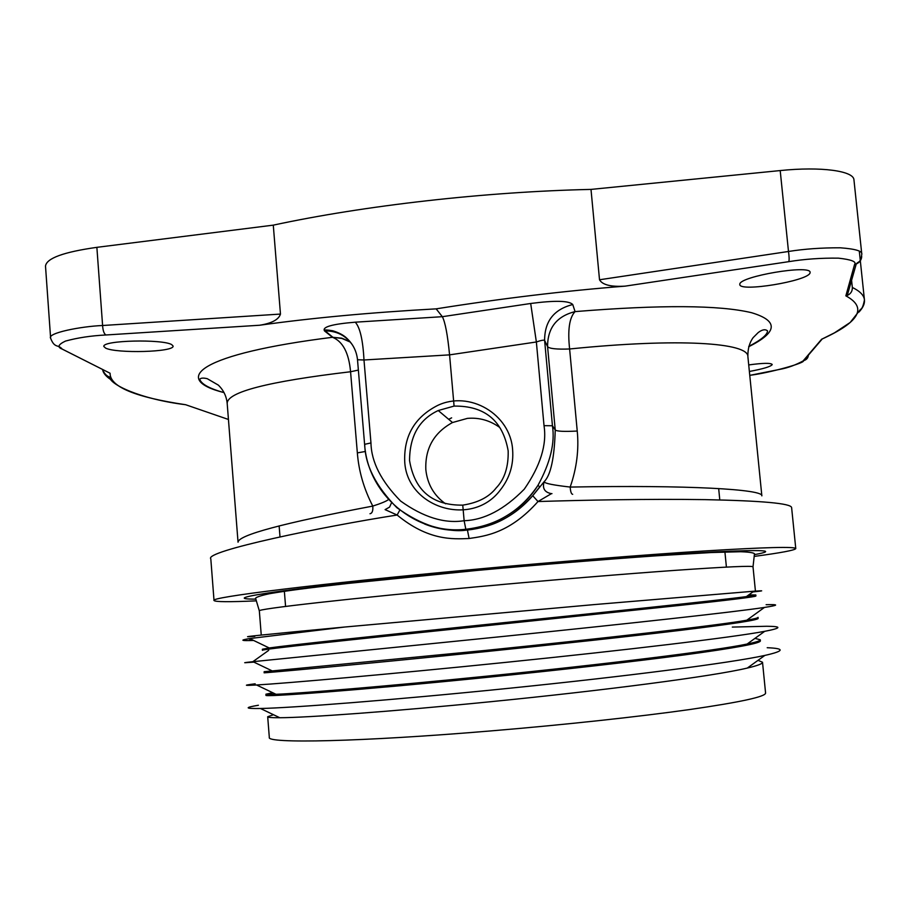 <?xml version="1.0" encoding="UTF-8"?>
<svg xmlns="http://www.w3.org/2000/svg" width="910" height="910" viewBox="0 0 910 910"><rect width="100%" height="100%" fill="white"/><g stroke="black" fill="none" stroke-linecap="round" stroke-linejoin="round"><path stroke-width="1.36" d="M436.152 308.854C501.512 298.469 564.507 290.893 625.124 286.138C610.974 287.014 602.431 284.887 599.519 279.768L590.999 189.405C485.701 191.703 364.239 205.535 273.284 225.145L280.473 314.075C278.733 319.592 271.772 323.323 259.6 325.245C311.55 317.965 370.404 312.505 436.152 308.854L442.34 316.691L530.689 303.485C555.111 300.3 569.137 300.653 572.754 304.543L575.074 311.607C556.738 316.236 547.57 327.907 547.581 346.63C549.299 348.666 556.647 349.451 569.615 348.985C679.759 337.815 748.657 342.797 747.884 356.595L761.852 495.859C763.695 489.341 688.381 484.882 570.183 487.066C576.701 468.275 579.056 449.597 577.236 431.044L569.615 348.985C567.544 330.034 569.364 317.579 575.074 311.607C660.762 304.668 719.605 305.043 751.592 312.71C778.71 320.889 777.743 332.218 748.714 346.699M424.47 523.876C442.192 529.836 456.513 531.872 467.421 529.973L469.105 538.504C452.588 539.198 428.314 540.676 397.124 515.026L399.808 510.1M551.972 493.629L551.414 493.652C544.612 492.355 542.189 488.386 544.123 481.72L532.725 495.722C506.062 524.865 482.903 527.698 467.421 529.973M572.686 494.301C571.355 494.198 570.513 491.787 570.183 487.066C553.473 485.144 544.908 483.449 544.487 481.959L544.123 481.72C550.732 475.248 554.429 458.014 555.236 429.998L547.581 346.63L544.612 340.397L552.438 425.755C555.111 442.954 550.288 462.803 537.992 485.303L537.992 485.303C520.429 513.968 487.134 528.335 465.852 529.381C444.433 532.634 421.432 525.389 396.84 507.655C375.841 486.202 365.149 465.147 364.728 444.478M454.079 406.087C484.791 405.724 502.82 420.647 508.167 450.86C508.565 466.853 504.572 479.217 496.177 487.942C489.114 497.065 477.966 502.786 462.758 505.13C432.375 505.528 414.641 490.683 409.557 460.585C409.682 436.049 419.248 419.351 438.267 410.524L454.079 406.087L449.574 354.866C447.606 334.812 445.195 322.095 442.34 316.691L355.275 322.185C360.019 327.429 362.931 340.022 363.989 359.985L370.962 442.942C371.348 461.996 381.245 481.367 400.662 501.08C423.4 517.289 444.558 523.83 464.134 520.713L465.852 529.381M530.689 303.485L536.365 341.978L544.021 425.664C547.001 444.671 540.415 465.84 524.285 489.159C504.22 509.577 484.165 520.099 464.134 520.713L462.758 505.13M445.536 503.787C433.968 495.54 427.404 484.177 425.834 469.697C424.993 448.448 433.877 432.728 452.498 422.536L467.387 418.384C479.126 417.36 489.921 420.397 499.783 427.484M762.523 662.309L765.583 693.056C765.663 696.696 740.274 702.202 689.416 709.584C638.672 716.739 564.337 724.792 491.684 730.844C360.713 741.866 265.856 743.709 269.314 737.35L267.699 716.784M484.609 650.502C602.864 638.456 718.411 625.363 746.791 620.211C754.344 618.914 758.098 617.958 758.041 617.344L758.155 618.402C757.962 620.063 732.641 623.976 682.182 630.13C632.905 636.101 556.749 644.36 484.712 651.719C354.559 665.005 259.907 673.445 264.219 672.774L264.139 671.705L484.609 650.502M760.282 639.776L760.385 640.845C760.726 643.302 735.303 648 684.127 654.95C634.213 661.615 559.172 670.09 486.975 677.37C357.619 690.44 262.342 697.344 265.993 695.274L265.913 694.216L275.98 694.296C299.913 693.374 385.738 686.367 486.873 676.153C604.138 664.38 716.227 650.661 747.155 644.018C756.028 642.198 760.407 640.788 760.282 639.776L754.959 638.376M273.5 714.725L267.688 716.739C267.665 717.444 271.68 717.774 279.734 717.728C307.114 717.615 390.219 711.711 489.136 701.86C602.852 690.622 713.486 676.221 747.337 668.054C757.677 665.631 762.739 663.697 762.523 662.253L758.019 660.341M753.025 591.807L755.459 591.42L753.526 591.443M755.812 594.947L755.926 596.005C755.63 596.812 730.104 599.963 679.349 605.457L482.459 626.114C350.976 639.707 258.474 649.512 262.455 650.32L262.364 649.251L269.201 647.965C289.869 644.997 376.274 635.885 482.357 624.897C602.215 612.498 719.162 600.35 746.416 596.607L755.812 594.947L748.737 594.913M258.406 705.25L258.338 705.261C244.153 707.65 244.824 708.719 260.374 708.492C290.449 707.957 392.142 700.188 508.758 688.313C625.363 676.46 730.957 662.901 764.866 655.416C784.397 651.025 785.182 648.466 767.21 647.715M255.175 683.808L255.118 683.808C243.061 685.332 243.527 685.731 256.54 684.991C284.273 683.399 387.205 674.469 506.438 662.298C625.659 650.138 732.868 637.375 764.753 631.312C781.553 628.082 782.213 626.398 766.755 626.262L732.311 627.081M253.856 662.105L252.013 662.241C241.889 663.015 242.196 662.833 252.969 661.684L504.22 636.329C626 623.873 734.688 612.02 764.445 607.436C778.767 605.241 779.324 604.32 766.118 604.706M272.761 692.737L265.913 694.205M272.147 670.886L264.139 671.705M253.606 640.447L248.874 640.572C240.638 640.697 240.888 640.026 249.647 638.57L344.776 627.024C262.273 634.77 232.289 637.876 254.8 636.352M752.843 591.944C764.275 590.738 764.616 590.499 753.844 591.216L594.196 604.593L344.776 627.024M256.29 600.85C229.206 602.067 215.113 601.954 214.021 600.509C208.913 597.438 317.294 583.81 471.835 569.603C557.602 561.686 645.713 554.679 705.568 550.903C765.401 547.251 795.465 546.489 795.772 548.593C794.953 550.197 781.11 552.802 754.242 556.408M214.021 600.509L210.813 558.876C203.465 551.335 322.936 526.572 397.124 515.026L385.089 509.623L389.571 507.109L391.55 502.741M795.772 548.593L791.609 507.518C790.847 503.401 762.045 500.773 705.216 499.635C647.988 498.805 584.163 500.113 538.003 501.535C509.953 533.067 485.462 536.092 469.105 538.504M551.414 493.652L538.003 501.535L532.725 495.722L539.71 486.873M358.369 370.086L350.566 371.746C267.995 381.517 226.874 392.108 227.193 403.494L238.045 542.201C238.34 535.103 283.249 523.068 372.781 506.085C381.074 503.435 386.318 501.262 388.524 499.556M572.754 304.543C553.985 309.286 544.612 321.241 544.612 340.397C543.816 339.828 541.063 340.351 536.365 341.978L449.574 354.866L363.989 359.985L357.505 359.757L364.603 444.342C367.731 494.369 415.517 535.069 465.727 529.279C496.598 525.73 520.679 511.079 537.992 485.303L539.721 486.873M355.275 322.185C332.139 324.085 321.89 326.997 324.529 330.933L324.881 330.91C336.78 330.796 346.073 335.642 352.773 345.436M259.6 325.245L105.901 334.982C91.068 335.733 77.589 337.758 65.486 341.079C58.138 344.56 57.057 347.233 62.244 349.099L103.797 370.063M280.473 314.075L102.603 325.507C80.944 326.36 46.66 333.105 50.63 338.281C54.702 348.803 58.183 344.06 62.198 349.099L110.087 373.248C109.882 386.704 135.055 397.192 185.651 404.723L228.433 419.464M324.529 330.933L332.525 337.291C200.063 353.819 169.692 378.981 224.053 392.62C209.596 388.638 201.497 384.213 199.722 379.322C200.689 377.946 203.203 377.73 207.264 378.697L218.355 385.123C223.564 390.208 226.51 396.328 227.193 403.494M105.628 348.12C116.503 353.615 174.31 352.193 173.105 346.062L171.706 344.617C162.64 338.986 102.25 340.226 103.82 346.471L105.628 348.12M625.124 286.138L788.777 261.659C804.542 259.088 821.104 257.917 838.451 258.156C851.362 259.589 856.731 261.682 854.581 264.446L845.856 295.852L847.267 295.443C850.77 293.85 852.465 291.177 852.34 287.458C859.984 291.166 864.022 295.34 864.455 299.97C864.796 303.826 862.942 307.876 858.892 312.119M845.856 295.852C867.639 307.603 859.575 322.049 821.65 339.214L803.325 360.678C806.328 362.692 769.712 372.827 750.386 375.238L749.772 375.341M749.385 371.462C762.842 368.959 770.44 366.707 772.158 364.705L772.192 364.466C770.679 362.84 762.853 362.999 748.725 364.933M739.807 284.147L739.784 284.5C739.466 292.349 807.75 281.088 810.025 273L810.128 272.374C810.605 264.287 739.648 276.435 739.807 284.147M788.777 261.659C789.323 260.078 789.22 256.688 788.492 251.478C804.258 248.965 821.503 247.736 840.237 247.793C855.377 248.919 862.555 251.058 861.793 254.22L853.955 179.918C853.898 170.875 821.025 166.337 780.2 170.568L590.999 189.405M273.284 225.145L96.869 247.338C63.609 252.036 46.49 258.281 45.5 266.084L50.63 338.281M183.319 404.358L185.629 404.723C139.867 399.035 109.553 384.316 109.655 377.036C106.686 376.183 104.32 373.657 102.546 369.449C103.16 373.123 106.072 376.592 111.259 379.879M821.65 339.214L824.995 337.69M851.567 280.178L852.34 287.458M854.581 264.446L856.128 264.036C858.357 261.079 860.723 263.411 861.793 254.22L861.804 254.288M369.983 513.74C372.224 513.297 373.168 510.749 372.781 506.085C363.92 488.977 358.767 471.243 357.346 452.884L350.566 371.746C348.883 352.978 342.865 341.5 332.525 337.291L341.773 338.19L350.02 341.614M404.7 461.097C406.406 507.734 472.017 528.118 500.341 489.978C509.634 478.171 513.729 464.794 512.626 449.87C510.499 414.027 469.332 390.015 437.369 405.576C414.812 417.201 403.926 435.708 404.7 461.097M448.664 419.305L451.633 417.849M544.021 425.664L552.438 425.755L555.236 429.998C556.909 431.374 564.245 431.715 577.236 431.044M370.962 442.942L364.603 444.33M755.459 591.42L753.014 566.839C752.604 565.599 726.931 566.748 675.993 570.297C625.204 573.903 551.141 580.023 478.978 586.609C348.871 598.45 255.278 609.131 259.339 610.906L261.25 635.078M754.299 554.645C778.061 550.379 764.491 549.481 713.599 551.938C661.422 554.679 567.908 561.845 475.771 570.342C393.427 577.941 319.911 585.869 280.587 591.193C242.64 596.505 234.416 599.155 255.915 599.133M105.901 334.982C104.002 333.72 102.91 330.558 102.603 325.507L96.869 247.338M228.444 419.464L224.224 418.009M749.772 375.352L750.375 375.25M803.325 360.678L803.735 360.61C806.715 359.712 808.262 357.766 808.398 354.741M847.267 295.443L856.242 263.991C859.563 262.546 861.383 260.078 861.713 256.575M599.519 279.768L788.492 251.478L780.2 170.568M365.467 451.462L357.346 452.884M726.408 567.089L724.861 551.38M719.787 499.931L718.672 488.556M252.809 661.707L268.689 650.366M279.734 717.706L260.408 708.469M747.326 668.042L764.866 655.405M275.98 694.284L256.529 684.968M747.144 644.018L764.764 631.29M272.477 671.045L252.923 661.661M746.791 620.211L764.48 607.402M249.67 638.558L269.201 647.954M746.405 596.596L753.844 591.216M248.896 640.572L250.898 639.15M753.014 566.839L754.344 554.918C756.096 553.178 751.558 552.108 740.717 551.722L711.415 552.529L656.565 555.794C604.297 559.434 540.54 564.632 476.021 570.524L347.836 583.446C305.68 588.224 286.138 590.829 269.314 593.741C258.201 596.13 253.742 598.018 255.915 599.406L259.339 610.906M424.538 524.001C438.097 529.404 452.429 531.429 467.535 530.064C493.811 527.026 515.538 515.595 532.725 495.745M285.581 606.435L284.318 590.692M280.007 536.843L279.131 525.9M438.279 410.558L452.498 422.524M357.505 359.757C356.629 351.214 353 344.014 346.63 338.133C343.605 335.153 338.986 332.707 332.787 330.785C326.929 329.795 324.199 329.682 324.608 330.444L332.867 337.28L341.955 338.452L350.339 342.103M750.386 375.25L779.893 369.358C787.764 367.936 795.715 365.024 803.735 360.61L822.083 339.146M821.798 339.191L834.481 332.833L850.179 322.481L860.496 309.389C862.009 308.922 863.328 305.783 864.443 299.97L859.313 251.194M748.793 346.391C761.147 339.953 767.392 334.778 767.539 330.887C765.287 328.988 762.182 329.545 758.223 332.548L753.105 337.667C749.453 342.706 747.713 349.008 747.884 356.595"/></g></svg>
